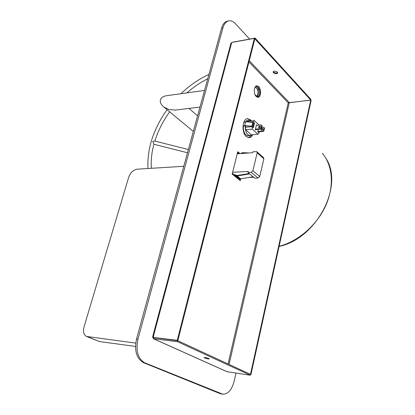 <?xml version="1.0" encoding="UTF-8"?>
<svg xmlns="http://www.w3.org/2000/svg" width="415" height="415" viewBox="0 0 415 415"><rect width="100%" height="100%" fill="white"/><g stroke="black" fill="none" stroke-linecap="round" stroke-linejoin="round"><path stroke-width="0.62" d="M249.202 135.726L248.237 135.97L246.033 135.062C244.093 133.049 243.206 130.16 243.372 126.393M244.7 122.155L247.096 120.589L247.869 120.672M222.3 394.126L220.08 393.622L143.471 362.674C136.509 358.591 134.195 350.701 136.53 339.003L221.558 28.22C222.834 23.904 224.93 21.518 227.845 21.056L228.317 20.957M238.376 178.175L238.241 178.73M255.194 86.963L258 89.79C258.742 92.737 258.452 95.014 257.129 96.622M236 373.09L234.164 381.198C231.855 389.763 228.089 394.1 222.855 394.219L144.876 362.886L143.471 362.674M136.53 339.003L137.941 339.18L222.891 27.95C224.167 23.634 226.258 21.243 229.173 20.781C231.331 20.579 233.432 21.559 235.461 23.728L249.612 39.083M137.941 339.18C135.612 350.898 137.92 358.799 144.876 362.886M237.437 152.974L238.319 153.732M239.585 178.554L239.325 179.607L232.224 173.864M255.5 86.564L256.06 86.356L259.297 89.619C260.132 93.5 259.531 95.953 257.482 96.975L254.945 94.454M258 89.79L259.297 89.619M277.692 72.584C276.411 73.273 275.046 73.082 273.604 72.018L273.324 71.577M273.433 72.734L273.137 71.873C274.19 70.856 275.617 70.944 277.417 72.148L277.702 73.004C276.655 74.02 275.228 73.927 273.433 72.734M204.559 357.922L204.076 357.554C205.041 357.393 206.618 357.709 208.818 358.508L209.29 358.876C208.33 359.037 206.753 358.716 204.559 357.922M247.138 118.726L249.778 119.93L250.727 121.03M251.428 120.957L250.478 119.857L247.631 118.659C242.344 118.451 241.297 132.639 246.328 136.644L249.047 137.764C250.536 137.65 251.744 136.639 252.662 134.725M256.418 85.915L257.995 86.74C260.599 91.144 260.521 94.672 257.762 97.328M258.685 86.647L256.864 85.822C253.84 85.77 253.358 93.982 256.242 96.539L258.016 97.328C261.04 97.38 261.543 89.261 258.685 86.647M239.969 153.612L237.754 151.714L232.167 174.098L240.28 180.65L240.742 178.777M240.057 178.72L239.699 180.183M237.619 152.253L239.263 153.664M251.967 134.787L248.824 137.764M232.395 42.377L231.933 42.46M229.064 364.417L289.296 102.63L288.254 102.889L310.726 100.041L254.898 38.828L255.09 38.081L310.877 99.351L310.726 100.041M230.948 43.248L231.71 42.501L254.379 38.346L254.898 38.828M232.436 42.237L255.09 38.081M250.976 374.47L311.11 100.544L310.742 100.139L250.504 374.252L250.976 374.47L250.427 374.387M289.296 102.63L310.742 100.139M250.229 374.211L250.504 374.252M254.379 38.346L177.236 340.336L177.843 340.616L254.841 38.854M177.236 340.336L153.14 337.374L177.843 340.616M231.71 42.501L153.14 337.374L152.549 337.172L230.958 43.202M152.896 337.348L153.529 338.739L177.62 341.732L250.245 375.207L226.984 371.695L153.27 338.671M153.54 337.582L177.874 340.731L250.442 374.309L250.245 375.207M227.316 371.804L153.529 338.739L153.789 337.763M177.62 341.732L177.874 340.731M255.09 87.134L255.396 87.166M204.538 90.434L166.68 95.694C163.173 96.259 161.098 97.634 160.455 99.813C159.796 102.095 160.89 104.471 163.743 106.935L168.905 109.539L175.338 110.084M257.378 89.158C258.457 92.213 258.244 94.568 256.735 96.228M151.361 168.303C150.801 160.61 151.657 152.575 153.929 144.197L152.736 141.567L154.655 141.001L188.369 149.535M135.721 343.101L86.543 336.446C83.695 334.781 82.85 331.632 83.996 326.999L128.671 177.298C130.445 172.583 133.314 169.875 137.282 169.175L183.783 166.296M135.498 346.442L99.429 341.561L86.802 336.555M243.688 122.586L245.571 121.782L244.632 125.543L251.884 126.176L244.876 125.761L242.972 126.559M245.571 121.782L252.813 122.404L251.884 126.176M242.988 126.233L244.632 125.543M251.864 134.797L250.063 135.648L247.911 134.756C245.908 132.65 245.058 129.662 245.353 125.802M258.4 129.33L257.782 131.861L258.332 132.369L258.457 131.84M259.417 127.644L259.079 127.332M253.378 127.779L254.53 123.063L253.975 122.544L252.823 127.26L253.378 127.779M256.958 125.34L256.46 124.874L255.313 129.573L255.863 130.082L255.993 129.553M260.023 126.425L260.122 127.384M259.173 125.123L254.421 120.651L247.797 121.33L247.122 121.917M250.115 122.171L253.295 121.849L254.421 120.651M253.295 121.849L252.113 126.663L245.473 127.306L245.836 125.849M252.341 129.138L257.891 134.258L251.288 134.844L245.701 129.765L252.341 129.138L252.113 126.663M259.308 131.763L259.002 133.044L257.891 134.258M245.701 129.765L245.473 127.306M246.754 121.886L248.943 120.558L250.593 121.04M253.835 123.136L254.53 123.063M259.276 127.872L260.288 127.135L260.21 126.113L259.406 126.077L258.727 126.725L258.638 127.53L259.276 127.872M259.048 127.862L260.402 126.409M261.393 128.588L262.078 125.755L261.637 125.34L260.957 128.178L261.393 128.588L260.833 129.101L260.392 128.692L260.957 128.178M255.36 129.615L260.833 129.101M261.637 125.34L262.078 125.755M255.417 129.158L260.392 128.692M256.33 125.403L261.305 124.915M261.735 130.175L262.742 129.444L262.664 128.422L261.86 128.385L261.18 129.034L261.097 129.833L261.735 130.175M261.507 130.165L262.856 128.717M263.847 130.891L264.521 128.069L264.085 127.659L263.411 130.481L263.847 130.891L263.286 131.399L262.851 130.995L263.411 130.481M257.824 131.897L263.286 131.399M264.085 127.659L264.521 128.069M257.886 131.451L262.851 130.995M259.022 127.68L259.909 127.597M261.673 127.431L263.753 127.234M232.353 173.346L233.842 174.549M232.753 174.29L237.271 175.483L249.202 173.491M256.952 151.776L263.561 157.643L263.893 158.821L259.723 176.479L258 178.025L251.158 172.277L247.947 172.443L249.68 173.89L237.147 175.976L233.614 174.99M247.947 172.443L248.191 171.447L232.623 172.272M249.68 173.89L254.81 178.175L258 178.025M237.23 153.809L252.73 152.71L252.963 151.729L256.854 151.688L257.175 152.876L252.896 170.705L259.723 176.479M248.626 177.485L253.705 177.252M251.158 172.277L252.896 170.705M253.114 176.754L240.617 178.798L237.147 175.976M240.617 178.798L240.176 178.818L236.7 175.996M239.834 178.543L239.362 178.564L235.886 175.747M239.019 178.289L238.547 178.31L235.072 175.498M238.21 178.04L237.733 178.061L234.257 175.244M237.396 177.786L237.095 177.802M240.508 153.576L242.469 152.668L249.244 152.953M245.192 153.244L242.791 153.119L241.712 153.488M243.102 153.389L242.791 153.119M220.08 393.622L221.428 393.851M222.891 27.95L221.558 28.22M156.045 338.043L155.718 337.893M248.943 61.954L288.254 102.889L228.058 363.955M289.276 102.536L249.254 60.74M279.108 246.328C297.934 241.504 316.619 225.47 325.542 206.011C334.459 186.543 332.84 165.684 322.382 153.332M87.757 336.788L99.429 341.561M263.893 158.821L257.175 152.876M247.631 118.659L247.335 118.685M153.638 337.623L152.73 337.291M174.757 110.157L199.989 107.07M188.96 108.419L197.587 115.837M163.743 106.935L193.328 131.405M208.927 74.389C198.873 79.063 189.551 85.506 180.966 93.707M167.069 109.69C153.405 129.039 147.035 148.643 147.953 168.511M207.733 78.751C200.378 82.435 193.411 87.15 186.828 92.893M169.652 111.822C163.002 121.118 158.068 130.86 154.847 141.048M279.077 246.469C316.78 238.651 344.569 185.168 325.625 157.856M187.481 152.767L153.908 144.264M250.063 135.648L247.449 135.881M248.715 120.583L246.116 120.848"/></g></svg>
